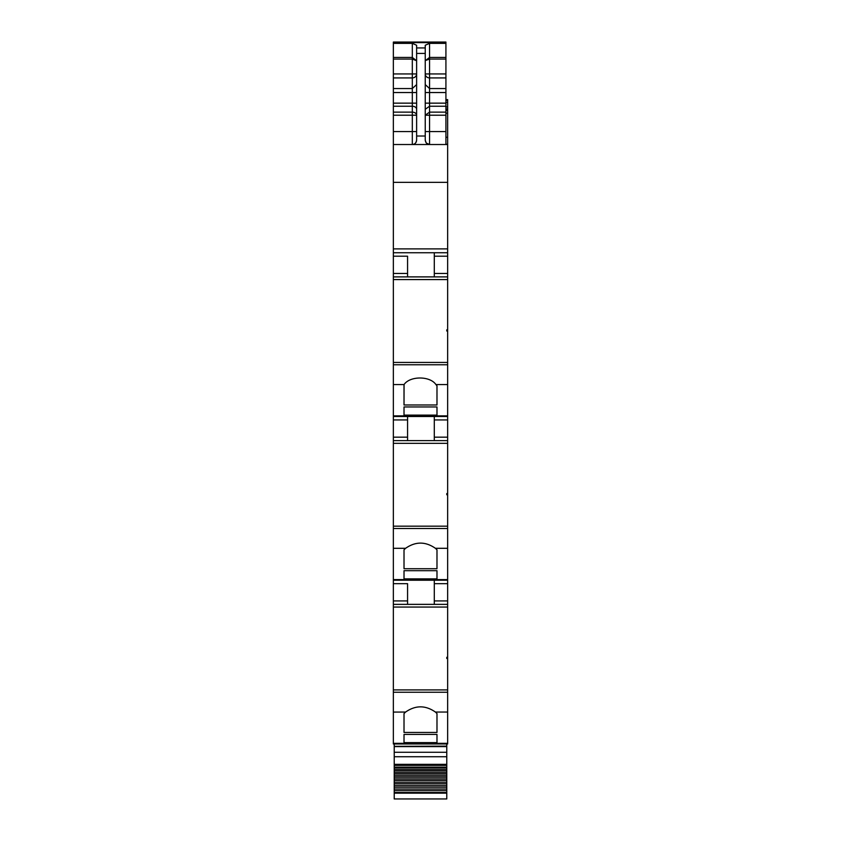 <?xml version="1.0" encoding="UTF-8"?>
<svg xmlns="http://www.w3.org/2000/svg" width="841" height="841" viewBox="0 0 841 841"><rect width="100%" height="100%" fill="white"/><g stroke="black" fill="none" stroke-linecap="round" stroke-linejoin="round"><path stroke-width="1.26" d="M436.984 743.97L447.643 743.97L447.643 743.339L393.357 743.339L393.357 743.97L436.984 743.97L393.357 743.97M393.357 692.248L447.643 692.248L447.643 689.914L393.357 689.914L393.357 712.085L405.604 712.043L404.016 713.546L404.016 732.448L436.984 732.448L436.984 713.546L436.984 732.448M393.357 712.085L393.357 743.339M447.643 692.248L447.643 743.339M405.604 712.043C415.538 705.126 425.472 705.126 435.396 712.043L436.984 713.546M404.016 734.435L404.016 742.614L404.016 734.435L436.984 734.435L436.984 742.614L436.984 734.435M404.016 742.614L436.984 742.614M393.357 689.914L393.357 604.364L447.643 604.364L447.643 657.294L446.781 657.294L446.781 658.492L447.643 658.492L447.643 689.914M393.357 604.364L393.357 548.3L405.604 548.3L404.016 549.804L404.016 568.716L436.984 568.716L436.984 549.804L436.984 568.716M407.57 583.675L407.57 604.364L407.57 583.675L393.357 583.675M434.292 604.364L434.292 583.675L447.643 583.675L447.643 580.227L393.357 580.227M447.643 580.227L447.643 579.596L393.357 579.596M393.357 548.3L393.357 528.505L447.643 528.505L447.643 579.596M405.604 548.3C415.538 541.383 425.472 541.383 435.396 548.3L436.984 549.804M404.016 570.692L404.016 578.871L404.016 570.692L436.984 570.692L436.984 578.871L436.984 570.692M404.016 578.871L436.984 578.871M447.643 528.505L447.643 526.172L393.357 526.172L393.357 384.568L404.058 384.568L404.016 404.973L436.984 404.973L436.984 385.83L436.984 404.973M393.357 528.505L393.357 526.172M393.357 440.621L447.643 440.621L447.643 493.551L446.781 493.551L446.781 494.75L447.643 494.75L447.643 526.172M407.57 440.621L407.57 419.943L393.357 419.943M407.57 416.495L407.57 419.943M434.292 440.621L434.292 419.943L447.643 419.943L447.643 416.495L393.357 416.495M447.643 416.495L447.643 415.853L393.357 415.853M393.357 384.568L393.357 364.773L447.643 364.773L447.643 415.853M404.058 384.568C409.924 375.811 430.066 375.811 435.922 384.568L436.984 385.83M404.016 406.96L404.016 415.128L404.016 406.96L436.984 406.96L436.984 415.128L436.984 406.96M404.016 415.128L436.984 415.128M447.643 364.773L447.643 362.439L393.357 362.439L393.357 131.585L412.311 131.585L412.311 112.137A4.31 3.08 180 0 1 416.621 115.217L393.357 115.217L393.357 131.585M393.357 364.773L393.357 362.439M447.643 331.018L447.643 329.84L446.781 329.84L446.781 331.018L447.643 331.018L447.643 362.439M447.643 329.84L447.643 276.889L393.357 276.889M407.57 256.2L407.57 276.889L407.57 256.2L393.357 256.2M447.643 276.889L447.643 252.752L393.357 252.752M447.643 252.752L447.643 144.515L393.357 144.515M393.357 115.217L393.357 103.149L412.311 103.149L412.311 112.137L393.357 112.137M393.357 88.557L412.311 88.557L412.311 77.919L393.357 77.919L393.357 103.149M393.357 77.919L393.357 73.934L412.311 73.934L412.311 57.44L416.621 60.731L412.311 59.07L393.357 59.07L393.357 73.934M393.357 59.07L393.357 57.44L412.311 57.44L412.311 43.364L416.621 45.246L416.621 53.414L425.241 53.414L425.241 45.246L429.551 43.364L445.919 43.364L445.919 42.502L393.357 42.502L393.357 57.44M447.643 144.515L445.919 144.084M447.643 144.084L447.643 99.616L445.919 99.616M445.919 51.301L445.919 73.419M445.919 42.05L393.357 42.05L445.919 42.05L445.919 42.597L393.357 42.597M445.919 80.82L445.919 87.727M445.919 77.372L445.919 73.051M446.781 657.294L446.781 658.492M404.016 713.546L404.016 732.448M447.643 658.492L447.643 657.294M447.643 604.364L447.643 583.675M434.292 583.675L434.292 580.227M446.781 493.551L446.781 494.75M404.016 549.804L404.016 568.716M447.643 494.75L447.643 493.551M434.292 419.943L434.292 416.495M447.643 440.621L447.643 419.943M446.781 331.018L446.781 329.84M404.016 384.61L404.016 404.973M434.292 276.889L434.292 252.752M425.241 60.584L429.551 59.07L429.551 57.44L445.919 57.44L445.919 43.364M445.919 57.44L445.919 144.515M426.177 142.886L425.241 140.205C425.798 143.128 427.228 144.568 429.551 144.515L429.551 131.585L445.919 131.585M426.334 143.075L429.551 144.515M425.241 140.205L425.241 53.414M416.621 53.414L416.621 140.205C416.053 143.138 414.624 144.568 412.311 144.515L412.311 131.585L416.621 131.585M416.621 140.205C416.369 142.823 414.928 144.253 412.311 144.515M425.241 47.937L416.621 47.937L416.621 60.584M425.241 60.731L429.551 57.44L429.551 43.364M446.781 743.97L446.781 798.95L394.219 798.95L394.219 792.506L446.781 792.506M446.781 746.345L394.219 746.345L446.781 746.135M394.219 746.345L394.219 792.506M394.219 743.97L394.219 746.135M394.219 767.97L446.781 767.97M394.219 769.547L446.781 769.547M394.219 770.945L446.781 770.945M394.219 772.585L446.781 772.585M394.219 774.035L446.781 774.035M394.219 775.717L446.781 775.717M394.219 777.21L446.781 777.21M394.219 778.934L446.781 778.934M394.219 780.469L446.781 780.469M394.219 782.235L446.781 782.235M394.219 783.801L446.781 783.801M394.219 785.599L446.781 785.599M394.219 787.197L446.781 787.197M394.219 789.026L446.781 789.026M394.219 790.645L446.781 790.645M425.241 131.585L429.551 131.585L429.551 112.137L425.241 115.217L445.919 115.217M445.919 77.919L429.551 77.919A4.31 3.984 -0 0 1 425.241 73.934L445.919 73.934M435.396 712.043L447.643 712.043M447.643 607.055L393.357 607.055M393.357 600.916L407.57 600.916M435.396 548.3L447.643 548.3M447.643 443.323L393.357 443.323M393.357 437.173L407.57 437.173M435.922 384.568L447.643 384.568M447.643 279.58L393.357 279.58M393.357 273.441L407.57 273.441M447.643 248.883L393.357 248.883M447.643 182.35L393.357 182.35M393.357 106.229L412.311 106.229A4.31 3.08 180 0 1 416.621 109.298M416.621 103.149L412.311 103.149L412.311 92.542L393.357 92.542M416.621 84.584L412.311 88.557L412.311 92.542L416.621 92.542M412.311 76.331L412.311 73.934L416.621 73.934A4.31 3.984 180 0 1 412.311 77.919L412.311 76.331M393.357 43.364L412.311 43.364M445.919 137.272L447.643 137.272M445.919 113.167L447.643 113.167M445.919 110.392L447.643 110.392M445.919 109.225L447.643 109.225M445.919 109.015L447.643 109.015L445.919 109.036M445.919 106.881L447.643 106.881M445.919 102.402L447.643 102.402M445.919 100.321L447.643 100.321M445.919 99.911L447.643 99.911M434.292 600.916L447.643 600.916M434.292 437.173L447.643 437.173M434.292 273.441L447.643 273.441M434.292 256.2L447.643 256.2M416.621 136.011L425.241 136.011M425.241 103.149L429.551 103.149L429.551 112.137L445.919 112.137M425.241 109.298L429.551 106.229L445.919 106.229M445.919 59.07L429.551 59.07L429.551 103.149L445.919 103.149M425.241 92.542L445.919 92.542M425.241 84.584L429.551 88.557L445.919 88.557M394.219 746.598L446.781 746.598M446.781 752.285L394.219 752.285M394.219 756.732L446.781 756.732M446.781 764.343L394.219 764.343M394.219 765.352L446.781 765.352M394.219 767.139L446.781 767.139M394.219 793.158L446.781 793.158"/></g></svg>
